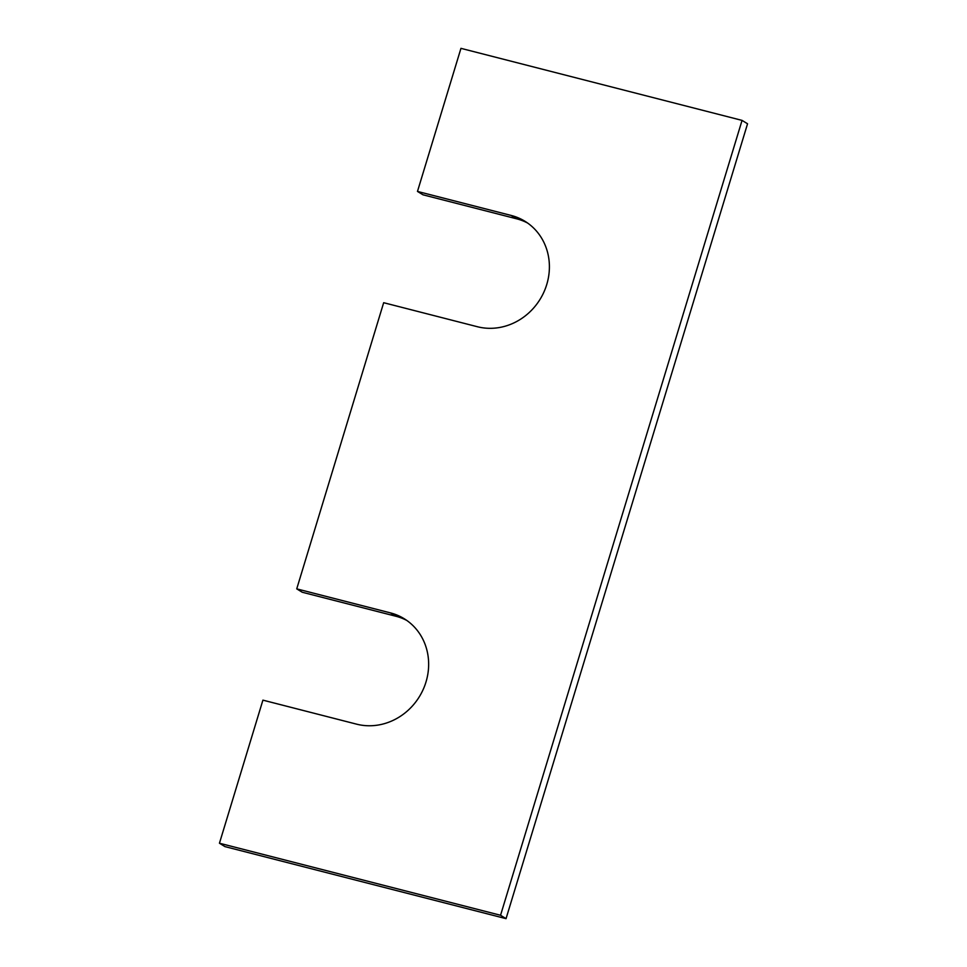<?xml version="1.0" encoding="UTF-8"?>
<svg xmlns="http://www.w3.org/2000/svg" width="967" height="967" viewBox="0 0 967 967"><rect width="100%" height="100%" fill="white"/><g stroke="black" fill="none" stroke-linecap="round" stroke-linejoin="round"><path stroke-width="1.45" d="M500.555 915.266L742.052 120.391L460.957 48.35L417.478 191.43L511.18 215.448A58.491 53.801 121.6 0 1 524.912 221.25A58.491 53.801 121.6 0 1 543.901 292.094A58.491 53.801 121.6 0 1 477.372 326.725L383.669 302.707L296.736 588.867L390.426 612.885A58.491 53.801 -58.4 0 1 404.158 618.699A58.491 53.801 -58.4 0 1 423.159 689.531A58.491 53.801 -58.4 0 1 356.618 724.162L262.915 700.144L219.449 843.224L500.555 915.266L506.043 918.65L747.551 123.776L742.052 120.391M506.043 918.65L224.948 846.608L219.449 843.224M406.853 620.476A58.491 53.801 -58.4 0 0 395.926 616.257L302.224 592.239L296.736 588.867M417.478 191.43L422.978 194.802L516.68 218.82A58.491 53.801 121.6 0 1 527.607 223.039M395.926 616.257L390.426 612.885M516.68 218.82L511.18 215.448"/></g></svg>
